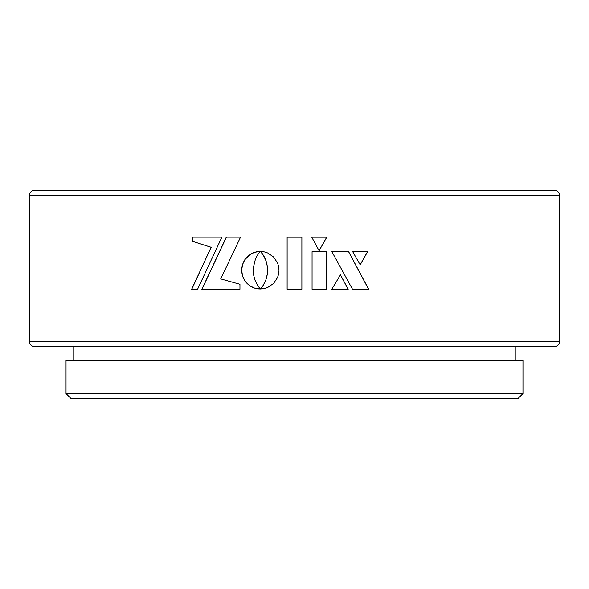 <?xml version="1.0" encoding="UTF-8"?>
<svg xmlns="http://www.w3.org/2000/svg" width="589" height="589" viewBox="0 0 589 589"><rect width="100%" height="100%" fill="white"/><g stroke="black" fill="none" stroke-linecap="round" stroke-linejoin="round"><path stroke-width="0.88" d="M29.45 195.43L29.45 341.429A5.213 5.213 0 0 0 34.663 346.641L554.337 346.641A5.213 5.213 0 0 0 559.55 341.429L559.55 195.43L29.45 195.43A5.213 5.213 0 0 1 34.663 190.218L554.337 190.218A5.213 5.213 0 0 1 559.55 195.43M66.034 393.57L71.247 398.782L517.753 398.782L522.966 393.57L522.966 360.542L66.034 360.542L66.034 393.57L522.966 393.57M73.772 346.641L73.772 360.542M515.228 346.641L515.228 360.542M260.522 251.503L263.342 255.258L265.897 260.618L267.229 266.007L267.546 270.211L267.229 274.4L265.889 279.775L263.327 285.15L260.441 289.008L264.181 288.61L267.664 287.506L273.568 283.486L277.552 277.522L278.634 273.995L279.009 270.211L278.634 266.442L277.552 262.922L273.568 256.973L267.664 252.939L264.181 251.827L260.758 251.746M226.301 237.153L201.85 289.287L239.951 289.287L239.951 284.288L220.706 278.906L240.54 237.153L226.301 237.153M191.631 289.287L197.573 289.287L221.884 237.153L192.161 237.153L192.161 241.225L211.112 247.306L191.631 289.287M312.067 251.65L312.067 289.287L326.733 289.287L326.733 251.65L312.067 251.65L326.689 251.65L326.689 289.287L312.067 289.287M352.701 251.65L367.646 251.65L360.203 264.829L352.701 251.65L367.551 251.65L360.122 264.829M368.685 289.287L348.636 251.65L331.879 251.65L352.517 289.287L368.685 289.287M331.784 289.287L348.18 289.287L340.464 274.835L331.784 289.287L348.106 289.287L340.398 274.835M253.263 268.054L255.42 259.079L257.364 255.258L260.272 251.415L254.691 252.261L249.832 254.625L244.833 259.697L242.521 264.623L241.689 270.211L242.521 275.799L244.833 280.717L249.832 285.798L254.691 288.161L260.272 289.008L257.386 285.15L254.823 279.775L253.491 274.4L253.263 268.054M260.272 251.415L258.321 251.51M311.743 237.198L319.105 250.715L326.777 237.198L311.743 237.198L326.733 237.198L319.069 250.715M287.115 237.198L287.115 289.287L301.885 289.287L301.885 237.198L287.115 237.198M287.123 237.198L287.123 289.287M301.877 289.287L301.877 237.198M258.372 251.51L256.473 251.797M256.524 251.797L254.691 252.261M254.742 252.261L252.983 252.895M253.034 252.895L251.363 253.682M251.415 253.682L249.832 254.625M249.891 254.625L248.411 255.707M248.47 255.707L247.093 256.922M247.159 256.922L245.907 258.254M245.966 258.254L244.833 259.697M244.899 259.697L243.912 261.251M243.979 261.251L243.132 262.893M243.205 262.893L242.521 264.623M242.587 264.623L242.064 266.419M242.138 266.419L241.784 268.289M241.851 268.289L241.689 270.211M241.755 270.211L241.784 272.133M241.851 272.133L242.064 273.995M242.138 273.995L242.521 275.799M242.587 275.799L243.132 277.529M243.205 277.529L243.912 279.164M243.979 279.164L244.833 280.717M244.899 280.717L245.907 282.168M245.966 282.168L247.093 283.5M247.159 283.5L248.411 284.715M248.47 284.715L249.832 285.798M249.891 285.798L251.363 286.74M251.415 286.74L252.983 287.535M253.034 287.535L254.691 288.161M254.742 288.161L256.473 288.625M256.524 288.625L258.321 288.912M258.372 288.912L260.272 289.008M352.517 289.287L368.589 289.287L348.563 251.65L331.879 251.65M211.112 247.306L191.771 289.287L197.573 289.287M192.161 241.225L211.223 247.306M221.884 237.153L192.294 237.153L192.294 241.225M240.54 237.153L226.39 237.153L201.975 289.287L239.951 289.287M260.802 251.746L261.104 252.151M261.148 252.151L261.56 252.71M261.604 252.71L262.105 253.417M262.149 253.417L262.701 254.264M262.746 254.264L263.342 255.258M263.379 255.258L263.997 256.392M264.041 256.392L264.66 257.665M264.697 257.665L265.3 259.079M265.344 259.079L265.897 260.618M265.933 260.618L266.434 262.289M266.471 262.289L266.891 264.093M266.92 264.093L267.229 266.007M267.266 266.007L267.458 268.054M267.494 268.054L267.546 270.211M267.575 270.211L267.458 272.361M267.494 272.361L267.229 274.4M267.266 274.4L266.891 276.315M266.92 276.315L266.427 278.111M266.464 278.111L265.889 279.775M265.933 279.775L265.293 281.321M265.33 281.321L264.652 282.727M264.697 282.727L263.99 284.008M264.027 284.008L263.327 285.15M263.371 285.15L262.687 286.144M262.731 286.144L262.083 286.998M262.127 286.998L261.545 287.712M261.59 287.712L261.096 288.264M261.141 288.264L260.743 288.669M29.45 341.429L559.55 341.429"/></g></svg>
